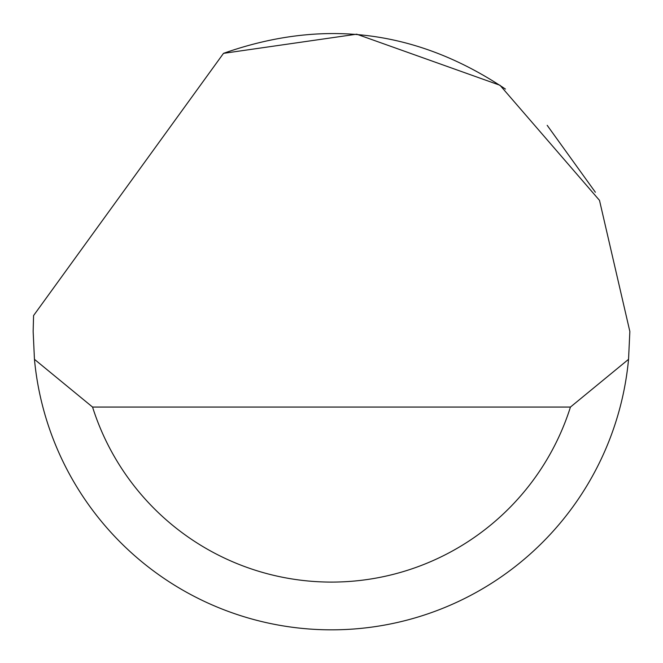<?xml version="1.0" encoding="UTF-8"?>
<svg xmlns="http://www.w3.org/2000/svg" width="663" height="663" viewBox="0 0 663 663"><rect width="100%" height="100%" fill="white"/><g stroke="black" fill="none" stroke-linecap="round" stroke-linejoin="round"><path stroke-width="0.99" d="M223.497 53.355L356.702 34.186L500.01 85.27L599.501 200.367L629.85 331.475L628.549 359.321A298.35 298.35 0 0 1 34.451 359.321L33.15 331.475L33.573 315.563L223.497 53.355C323.461 18.058 417.441 29.959 505.438 89.074M547.182 125.332L595.374 192.245M34.451 359.321L92.555 407.057L570.445 407.057L628.549 359.321M92.555 407.057A250.614 250.614 0 0 0 570.445 407.057"/></g></svg>

